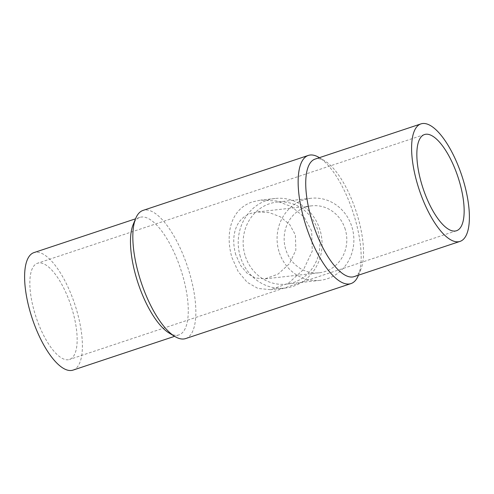<?xml version="1.0" encoding="UTF-8"?>
<svg xmlns="http://www.w3.org/2000/svg" width="494" height="494" viewBox="0 0 494 494"><rect width="100%" height="100%" fill="white"/><g stroke="black" fill="none" stroke-linecap="round" stroke-linejoin="round"><path stroke-width="0.37" stroke-dasharray="2.47 1.85" d="M354.161 276.615A61.923 22.434 71.6 0 0 360.904 269.242A61.923 22.434 71.6 0 0 357.347 215.304A61.923 22.434 71.6 0 0 324.891 160.97A61.923 22.434 71.6 0 0 315.079 159.105M358.317 275.547A67.536 24.472 71.6 0 0 354.439 216.724A67.536 24.472 71.6 0 0 319.044 157.463M185.658 338.575A67.536 24.472 71.6 0 0 189.128 271.706A67.536 24.472 71.6 0 0 143.032 210.407M311.652 230.957L304.063 217.002L291.59 206.671L276.745 200.996L260.702 200.101L252.459 201.885C230.859 208.987 224.998 233.532 231.914 257.479L238.176 271.577L247.191 282.302L257.917 288.434L270.761 289.694L288.385 283.284L303.637 269.384L312.264 251.15L311.652 230.957M169.109 333.03A61.923 22.434 71.6 0 0 178.921 334.895A61.923 22.434 71.6 0 0 182.101 273.59A61.923 22.434 71.6 0 0 139.839 217.385A61.923 22.434 71.6 0 0 133.096 224.758M73.044 370.111A61.923 22.434 71.6 0 0 76.23 308.806A61.923 22.434 71.6 0 0 33.963 252.601M245.03 255.262A41.28 38.359 83.6 0 1 276.936 202.095A41.28 38.359 83.6 0 1 318.05 230.976A41.28 38.359 83.6 0 1 286.149 284.143A41.28 38.359 83.6 0 1 245.03 255.262M278.968 251.452A41.28 38.359 83.6 0 1 310.868 198.285A41.28 38.359 83.6 0 1 351.987 227.166A41.28 38.359 83.6 0 1 320.087 280.333A41.28 38.359 83.6 0 1 278.968 251.452M240.282 256.534A45.078 41.891 83.6 0 1 275.115 198.483A45.078 41.891 83.6 0 1 320.013 230.019A45.078 41.891 83.6 0 1 285.18 288.076A45.078 41.891 83.6 0 1 240.282 256.534M38.89 262.95A50.691 18.364 71.6 0 0 37.507 263.253A50.691 18.364 71.6 0 0 35.475 315.302A50.691 18.364 71.6 0 0 68.116 359.762A50.691 18.364 71.6 0 0 69.5 359.459A50.691 18.364 71.6 0 0 71.531 307.41A50.691 18.364 71.6 0 0 38.89 262.95M235.811 254.818C230.636 236.941 235.045 218.576 251.193 213.272L257.349 211.938L269.335 212.611L280.419 216.854L289.725 224.579L295.393 235.002L295.857 250.088L289.422 263.716L278.029 274.102L264.864 278.888L255.256 277.949L247.228 273.367L240.492 265.352L235.811 254.818M345.269 229.401A33.685 31.301 -96.4 0 0 311.72 205.837A33.685 31.301 -96.4 0 0 285.686 249.217A33.685 31.301 -96.4 0 0 319.235 272.781A33.685 31.301 -96.4 0 0 345.269 229.401M324.891 160.97L319.39 157.672M139.839 217.385L135.529 218.817M310.868 198.285L276.936 202.095M275.115 198.483L260.702 200.101M424.5 134.541L37.507 263.253M311.72 205.837L257.349 211.938M319.235 272.781L264.864 278.888M456.493 230.747L69.5 359.459M285.18 288.076L270.761 289.694M320.087 280.333L286.149 284.143M178.921 334.895L174.61 336.328M360.904 269.242L358.471 275.183"/><path stroke-width="0.74" d="M420.956 123.889L315.079 159.105A61.923 22.434 71.6 0 0 311.899 220.41A61.923 22.434 71.6 0 0 354.161 276.615L460.038 241.399A61.923 22.434 71.6 0 0 463.224 180.094A61.923 22.434 71.6 0 0 420.956 123.889A61.923 22.434 71.6 0 0 417.77 185.194A61.923 22.434 71.6 0 0 460.038 241.399M319.39 157.672L319.044 157.463A67.536 24.472 71.6 0 0 308.342 155.425A67.536 24.472 71.6 0 0 304.872 222.294A67.536 24.472 71.6 0 0 350.968 283.593A67.536 24.472 71.6 0 0 358.317 275.547L358.471 275.183M308.342 155.425L143.032 210.407A67.536 24.472 71.6 0 0 135.683 218.453A67.536 24.472 71.6 0 0 139.561 277.276A67.536 24.472 71.6 0 0 174.956 336.538A67.536 24.472 71.6 0 0 185.658 338.575L350.968 283.593M135.683 218.453L133.096 224.758A61.923 22.434 71.6 0 0 136.653 278.696A61.923 22.434 71.6 0 0 169.109 333.03L174.956 336.538M135.529 218.817L33.963 252.601A61.923 22.434 71.6 0 0 30.776 313.906A61.923 22.434 71.6 0 0 73.044 370.111L174.61 336.328M455.11 231.05A50.691 18.364 -108.4 0 1 422.469 186.59A50.691 18.364 -108.4 0 1 424.5 134.541A50.691 18.364 -108.4 0 1 425.884 134.238A50.691 18.364 -108.4 0 1 458.525 178.698A50.691 18.364 -108.4 0 1 456.493 230.747A50.691 18.364 -108.4 0 1 455.11 231.05"/></g></svg>
